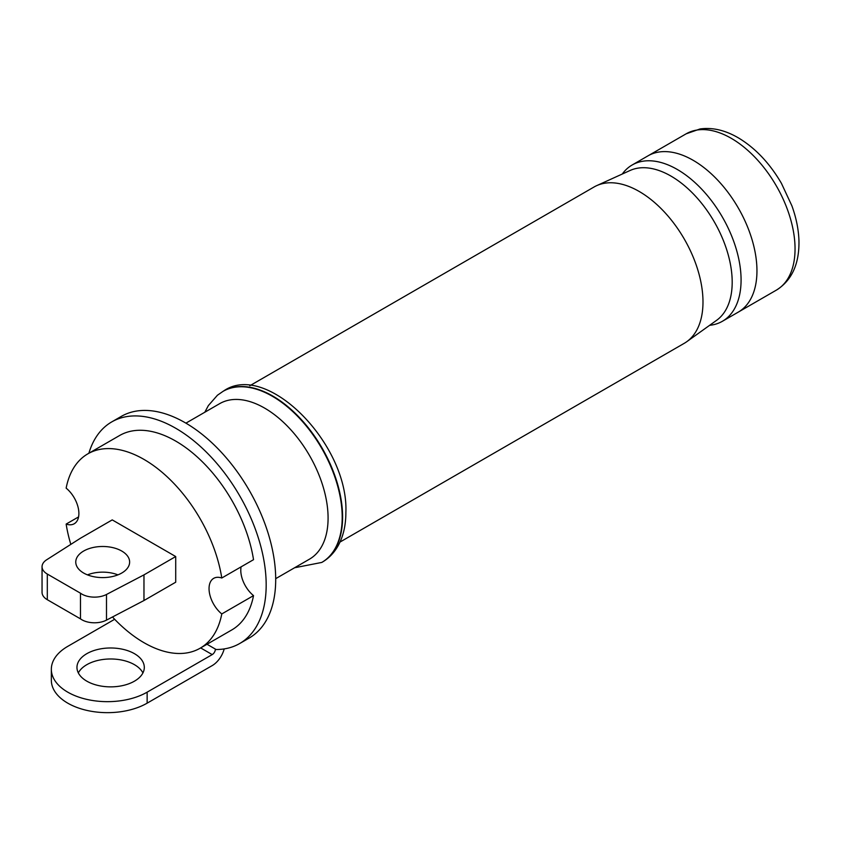 <?xml version="1.0" encoding="UTF-8"?>
<svg xmlns="http://www.w3.org/2000/svg" width="841" height="841" viewBox="0 0 841 841"><rect width="100%" height="100%" fill="white"/><g stroke="black" fill="none" stroke-linecap="round" stroke-linejoin="round"><path stroke-width="1.26" d="M709.625 325.32A90.239 52.1 -120 0 0 722.387 321.283L738.261 312.127A90.239 52.1 -120 0 0 752.096 239.811A90.239 52.1 -120 0 0 693.142 160.295A90.239 52.1 -120 0 0 648.033 155.827A90.239 52.1 60 0 1 693.142 160.295A90.239 52.1 60 0 1 752.096 239.811A90.239 52.1 60 0 1 738.261 312.127L776.359 290.134C791.865 280.4 799.402 263.895 798.95 240.631C798.572 229.425 796.227 217.84 791.917 205.866L781.415 183.317C769.862 163.511 755.733 148.489 739.05 138.271C725.646 130.281 712.642 127.191 700.027 128.967L686.119 133.835A90.239 52.1 60 0 1 731.239 138.302A90.239 52.1 60 0 1 732.311 138.933A90.239 52.1 60 0 1 790.393 218.513A90.239 52.1 60 0 1 776.359 290.134M78.581 516.91L66.145 524.08A112.231 64.799 -120 0 0 70.823 544.379M112.484 616.989A112.231 64.799 -120 0 0 143.969 642.682A112.231 64.799 -120 0 0 200.084 648.243A112.231 64.799 -120 0 0 221.782 613.941L253.53 595.617A22.444 12.962 60 0 1 241.094 566.855M66.145 524.08A22.444 12.962 -120 0 0 74.239 523.754A22.444 12.962 -120 0 0 78.886 513.473A22.444 12.962 -120 0 0 66.145 488.148A112.231 64.799 -120 0 1 87.842 453.846A112.231 64.799 -120 0 1 166.96 476.616A112.231 64.799 -120 0 1 221.782 578.009A22.444 12.962 -120 0 0 213.688 578.345A22.444 12.962 -120 0 0 209.724 594.314A22.444 12.962 -120 0 0 221.782 613.941M200.084 648.243L231.822 629.92A112.231 64.799 -120 0 0 253.53 595.617M221.782 578.009L253.53 559.675A112.231 64.799 -120 0 0 198.707 458.292A112.231 64.799 -120 0 0 119.59 435.522L87.842 453.846M112.231 519.896L175.716 556.553L175.716 582.203L143.969 600.527L143.969 574.876L106.492 594.471A17.85 10.302 180 0 1 80.484 593.199L47.306 574.046A17.955 10.365 180 0 1 42.05 566.718A17.955 10.365 180 0 1 46.549 559.854L80.484 538.219L112.231 519.896M88.873 453.257A127.948 73.871 60 0 1 111.737 421.909A127.948 73.871 60 0 1 175.706 428.248A127.948 73.871 60 0 1 259.291 540.994A127.948 73.871 60 0 1 239.685 643.523A127.948 73.871 60 0 1 216.116 649.515L206.991 644.248M111.737 421.909L121.262 416.411A127.948 73.871 60 0 1 185.23 422.75A127.948 73.871 60 0 1 268.815 535.496A127.948 73.871 60 0 1 249.209 638.025L239.685 643.523M78.339 672.926A33.672 19.438 180 0 1 134.444 664.674A33.672 19.438 180 0 1 142.928 672.926M86.823 681.168A33.672 19.438 180 0 1 76.962 667.428A33.672 19.438 180 0 1 97.745 649.462A33.672 19.438 180 0 1 134.444 653.678A33.672 19.438 180 0 1 144.305 667.428A33.672 19.438 180 0 1 123.522 685.383A33.672 19.438 180 0 1 86.823 681.168M114.66 619.281L67.774 646.351A56.116 32.4 0 0 0 51.343 669.257A56.116 32.4 0 0 0 85.982 699.197A56.116 32.4 0 0 0 147.143 692.164L212.216 654.592A4.489 2.597 -60 0 0 215.37 649.525L216.116 649.515M147.143 692.164L147.143 703.16L212.216 665.588A17.955 10.365 120 0 0 224.19 648.916M147.143 703.16A56.116 32.4 180 0 1 85.982 710.193A56.116 32.4 180 0 1 51.343 680.253L51.343 669.257M121.745 551.044A26.933 15.548 0 0 0 92.384 547.67A26.933 15.548 0 0 0 75.764 562.04A26.933 15.548 0 0 0 83.648 573.036A26.933 15.548 0 0 0 112.999 576.411A26.933 15.548 0 0 0 129.63 562.04A26.933 15.548 0 0 0 121.745 551.044M87.475 574.866A26.933 15.548 180 0 1 117.919 574.866M175.716 556.542L143.969 574.876M47.306 574.046L47.306 599.707A17.955 10.365 180 0 1 42.05 592.379L42.05 566.718M47.306 599.707L80.484 618.86L80.484 593.199M106.492 594.471L106.492 620.122A17.85 10.302 180 0 1 80.484 618.86M106.492 620.122L143.969 600.527M185.914 423.149L219.701 403.638A89.787 51.837 60 0 1 264.589 408.085A89.787 51.837 60 0 1 328.085 518.045A89.787 51.837 60 0 1 309.488 559.16L275.701 578.661M722.387 321.283A90.239 52.1 -120 0 0 736.222 248.978A90.239 52.1 -120 0 0 677.278 169.462A90.239 52.1 -120 0 0 632.159 164.994A90.239 52.1 -120 0 0 622.277 174.034M340.006 542.056L684.301 343.286A90.239 52.1 -120 0 0 686.782 341.677L716.627 320.305A86.644 50.029 -120 0 0 726.845 250.176A86.644 50.029 -120 0 0 670.929 176.063A86.644 50.029 -120 0 0 630.119 170.471L596.69 185.64A90.239 52.1 -120 0 0 594.061 186.986L249.766 385.767M686.782 341.677A90.239 52.1 -120 0 0 697.42 268.647A90.239 52.1 -120 0 0 639.181 191.454A90.239 52.1 -120 0 0 596.69 185.64M200.642 647.917L212.216 654.592M204.805 412.237L208.358 405.593L217.43 395.238L222.991 391.38A98.765 57.02 60 0 1 272.368 396.269A98.765 57.02 60 0 1 342.203 517.215A98.765 57.02 60 0 1 321.756 562.44L294.592 567.759M223.18 391.265A98.765 57.02 60 0 1 223.38 391.149A98.765 57.02 60 0 1 272.757 396.037A98.765 57.02 60 0 1 342.602 516.994A98.765 57.02 60 0 1 322.145 562.219A98.765 57.02 60 0 1 321.945 562.335M686.119 133.835L632.159 164.994M222.991 391.38L223.38 391.149C266.46 360.484 348.742 444.227 345.882 512.411C345.861 525.867 343.075 537.325 337.525 546.787C333.499 553.483 328.379 558.624 322.145 562.219L321.756 562.44"/></g></svg>
